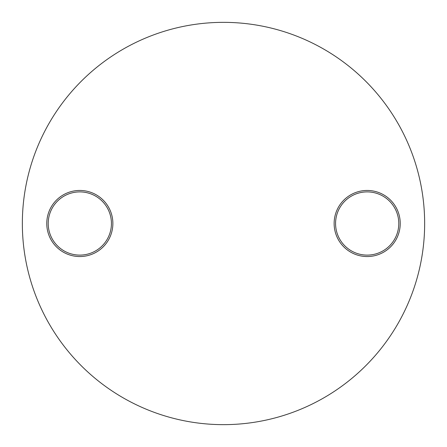 <?xml version="1.0" encoding="UTF-8"?>
<svg xmlns="http://www.w3.org/2000/svg" width="447" height="447" viewBox="0 0 447 447"><rect width="100%" height="100%" fill="white"/><g stroke="black" fill="none" stroke-linecap="round" stroke-linejoin="round"><path stroke-width="0.67" d="M79.823 256.544A33.044 33.044 0 0 1 46.773 223.5A33.044 33.044 0 0 1 79.823 190.456A33.044 33.044 0 0 1 112.867 223.5A33.044 33.044 0 0 1 79.823 256.544M79.823 191.892A31.608 31.608 0 0 0 48.215 223.5A31.608 31.608 0 0 0 79.823 255.108A31.608 31.608 0 0 0 111.432 223.5A31.608 31.608 0 0 0 79.823 191.892M367.177 256.544A33.044 33.044 0 0 1 334.132 223.5A33.044 33.044 0 0 1 367.177 190.456A33.044 33.044 0 0 1 400.227 223.5A33.044 33.044 0 0 1 367.177 256.544M367.177 191.892A31.608 31.608 0 0 0 335.568 223.5A31.608 31.608 0 0 0 367.177 255.108A31.608 31.608 0 0 0 398.785 223.5A31.608 31.608 0 0 0 367.177 191.892M223.5 424.65A201.15 201.15 0 0 0 424.65 223.5A201.15 201.15 0 0 0 223.5 22.35A201.15 201.15 0 0 0 22.35 223.5A201.15 201.15 0 0 0 223.5 424.65"/></g></svg>
